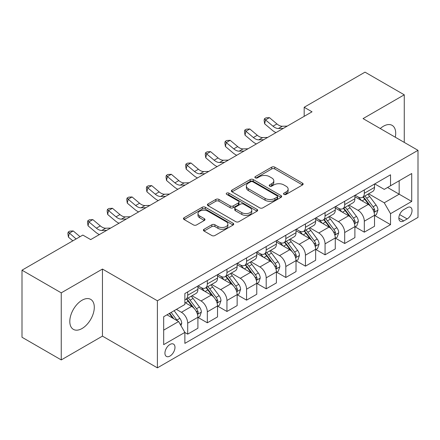 <?xml version="1.0" encoding="UTF-8"?>
<svg xmlns="http://www.w3.org/2000/svg" width="440" height="440" viewBox="0 0 440 440"><rect width="100%" height="100%" fill="white"/><g stroke="black" fill="none" stroke-linecap="round" stroke-linejoin="round"><path stroke-width="0.66" d="M283.976 194.398A1.524 0.88 0 0 0 286.132 194.398L302.506 184.948A2.178 1.26 0 0 0 303.144 184.058A2.178 1.26 0 0 0 302.506 183.167L274.769 167.151A2.178 1.26 0 0 0 271.689 167.151L255.316 176.605A1.524 0.88 0 0 0 254.87 177.227A1.524 0.88 0 0 0 255.316 177.854A1.524 0.88 0 0 0 257.471 177.854L259.595 176.627A6.974 4.026 0 0 1 269.456 176.627L271.766 177.964A6.974 4.026 0 0 1 273.807 180.807A6.974 4.026 0 0 1 271.766 183.656L269.649 184.877A1.524 0.88 0 0 0 269.197 185.504A1.524 0.88 0 0 0 269.649 186.126A1.524 0.88 0 0 0 271.805 186.126L273.922 184.899A6.974 4.026 0 0 1 283.784 184.899L286.094 186.236A6.974 4.026 0 0 1 288.139 189.085A6.974 4.026 0 0 1 286.094 191.928L283.976 193.155A1.524 0.88 0 0 0 283.531 193.776A1.524 0.88 0 0 0 283.976 194.398L283.976 193.155M82.049 328.515A17.32 9.999 120 0 0 93.363 313.252A17.32 9.999 120 0 0 90.706 299.376A17.32 9.999 120 0 0 82.049 300.234A17.32 9.999 120 0 0 70.736 315.497A17.32 9.999 120 0 0 73.387 329.373A17.32 9.999 120 0 0 82.049 328.515M395.285 137.209A17.32 9.999 120 0 0 392.123 125.356A17.32 9.999 120 0 0 383.466 126.214A17.32 9.999 120 0 0 380.276 128.541M169.961 356.065A7.106 4.103 120 0 0 174.603 349.805A7.106 4.103 120 0 0 173.514 344.113A7.106 4.103 120 0 0 169.961 344.465A7.106 4.103 120 0 0 165.319 350.724A7.106 4.103 120 0 0 166.408 356.417A7.106 4.103 120 0 0 169.961 356.065M204.039 229.251A2.178 1.26 0 0 0 203.401 230.142A2.178 1.26 0 0 0 204.039 231.028L211.822 235.521A2.178 1.26 0 0 0 214.907 235.521L233.09 225.027A2.178 1.26 0 0 0 233.728 224.136A2.178 1.26 0 0 0 233.09 223.245L205.354 207.235A2.178 1.26 0 0 0 202.268 207.235L184.085 217.729A2.178 1.26 0 0 0 183.447 218.62A2.178 1.26 0 0 0 184.085 219.511L193.485 224.934A2.178 1.26 0 0 0 196.57 224.934L204.347 220.446A2.178 1.26 0 0 0 204.985 219.555A2.178 1.26 0 0 0 204.347 218.664L199.689 215.974A5.83 3.366 0 0 1 197.978 213.593A5.83 3.366 0 0 1 201.581 210.485A5.83 3.366 0 0 1 207.933 211.211L226.193 221.755A5.83 3.366 0 0 1 227.898 224.136A5.83 3.366 0 0 1 224.301 227.244A5.83 3.366 0 0 1 217.948 226.518L214.907 224.757A2.178 1.26 0 0 0 211.822 224.757L204.039 229.251L204.039 231.028M102.454 269.055L61.248 292.848L22 270.188L22 337.26L61.248 359.92L102.454 336.127L157.399 367.851L157.399 300.779L102.454 269.055L102.454 336.127M404.261 142.395L404.261 94.809L363.055 118.602L418 150.326L157.399 300.779M404.261 94.809L365.019 72.149L304.183 107.272L304.183 116.336M22 270.188L82.83 235.07L90.684 239.602L312.032 111.804L304.183 107.272M259.749 207.856A2.178 1.26 0 0 0 262.829 207.856L281.012 197.357A2.178 1.26 0 0 0 281.65 196.465A2.178 1.26 0 0 0 281.012 195.58L253.275 179.564A2.178 1.26 0 0 0 250.19 179.564L232.007 190.064A2.178 1.26 0 0 0 231.369 190.949A2.178 1.26 0 0 0 232.007 191.84L259.749 207.856M227.304 194.728A1.524 0.88 0 0 1 228.85 194.942L228.85 193.132L257.048 209.413A2.178 1.26 0 0 1 257.686 210.304A2.178 1.26 0 0 1 257.048 211.189L238.865 221.689A2.178 1.26 0 0 1 235.785 221.689L208.049 205.673L208.049 203.896A2.178 1.26 0 0 0 207.411 204.787A2.178 1.26 0 0 0 208.049 205.673M208.049 203.896L215.831 199.403A2.178 1.26 0 0 1 218.911 199.403L230.159 205.898A2.178 1.26 0 0 0 233.244 205.898L238.403 202.917A2.178 1.26 0 0 0 239.041 202.026A2.178 1.26 0 0 0 238.403 201.135L226.694 194.376A1.524 0.88 0 0 1 226.248 193.754A1.524 0.88 0 0 1 227.189 192.94A1.524 0.88 0 0 1 228.85 193.132M407.171 207.697L403.716 209.693A6.881 3.971 120 0 0 399.218 215.754A6.881 3.971 120 0 0 400.274 221.271A6.881 3.971 120 0 0 403.716 220.93L407.171 218.933A6.881 3.971 120 0 0 411.664 212.872A6.881 3.971 120 0 0 410.608 207.356A6.881 3.971 120 0 0 407.171 207.697M157.399 367.851L418 217.393L418 150.326M374.748 183.904L384.247 189.387L390.528 185.763L390.528 174.796L184.872 293.53L184.872 304.497L163.68 316.729L163.68 344.647L184.872 332.409L184.872 343.376L390.528 224.648L390.528 213.681L384.247 202.802L368.638 193.793M390.528 185.763L411.719 173.525L411.719 201.443L390.528 213.681M61.248 292.848L61.248 359.92M387.547 187.484L399.163 194.194L399.163 180.78L411.719 173.525M384.247 202.802L399.163 194.194L411.719 201.443M163.68 330.143L178.596 321.536L166.98 314.826M184.872 332.502L187.698 334.136L187.698 323.169A8.883 5.126 -120 0 0 181.423 312.29L176.396 309.392M187.698 334.136L197.906 328.24L197.906 317.273A8.883 5.126 -120 0 0 191.626 306.4L184.872 302.5M198.138 317.504L207.323 322.806L207.323 311.839A8.883 5.126 -120 0 0 201.042 300.96L192.027 295.757M207.323 322.806L217.525 316.91L217.525 305.943A8.883 5.126 -120 0 0 211.25 295.07L197.906 287.364M217.762 306.174L226.947 311.476L226.947 300.509A8.883 5.126 -120 0 0 220.666 289.63L211.651 284.427M226.947 311.476L237.149 305.586L237.149 294.618A8.883 5.126 -120 0 0 230.874 283.74L217.525 276.034M237.386 294.844L246.571 300.146L246.571 289.179A8.883 5.126 -120 0 0 240.29 278.3L231.275 273.097M246.571 300.146L256.773 294.256L256.773 283.289A8.883 5.126 -120 0 0 250.492 272.41L237.149 264.704M257.01 283.514L266.195 288.816L266.195 277.849A8.883 5.126 -120 0 0 259.913 266.97L250.899 261.767M266.195 288.816L276.397 282.925L276.397 271.959A8.883 5.126 -120 0 0 270.116 261.079L256.773 253.374M276.634 272.184L285.819 277.486L285.819 266.519A8.883 5.126 -120 0 0 279.538 255.64L270.523 250.437M285.819 277.486L296.021 271.596L296.021 260.629A8.883 5.126 -120 0 0 289.74 249.75L276.397 242.049M296.257 260.854L305.443 266.156L305.443 255.189A8.883 5.126 -120 0 0 299.161 244.316L290.147 239.107M305.443 266.156L315.645 260.266L315.645 249.299A8.883 5.126 -120 0 0 309.364 238.42L296.021 230.72M315.882 249.524L325.061 254.826L325.061 243.859A8.883 5.126 -120 0 0 318.786 232.986L309.766 227.777M325.061 254.826L335.269 248.936L335.269 237.969A8.883 5.126 -120 0 0 328.988 227.095L315.645 219.389M335.506 238.194L344.685 243.496L344.685 232.529A8.883 5.126 -120 0 0 338.409 221.656L329.389 216.447M344.685 243.496L354.893 237.606L354.893 226.639A8.883 5.126 -120 0 0 348.612 215.765L335.269 208.06M355.124 226.864L364.309 232.166L364.309 221.199A8.883 5.126 -120 0 0 358.034 210.326L349.014 205.117M364.309 232.166L374.517 226.276L374.517 215.309A8.883 5.126 -120 0 0 368.236 204.435L354.893 196.73M355.124 195.234L358.034 196.911A8.883 5.126 -120 0 0 362.472 197.351A8.883 5.126 -120 0 0 364.309 193.287L364.309 189.931M335.506 206.564L338.409 208.241A8.883 5.126 -120 0 0 342.848 208.681A8.883 5.126 -120 0 0 344.685 204.617L344.685 201.262M315.882 217.894L318.786 219.571A8.883 5.126 -120 0 0 323.224 220.011A8.883 5.126 -120 0 0 325.061 215.947L325.061 212.591M296.257 229.224L299.161 230.901A8.883 5.126 -120 0 0 303.6 231.341A8.883 5.126 -120 0 0 305.443 227.271L305.443 223.922M276.634 240.554L279.538 242.231A8.883 5.126 -120 0 0 283.976 242.666A8.883 5.126 -120 0 0 285.819 238.601L285.819 235.252M257.01 251.884L259.913 253.556A8.883 5.126 -120 0 0 264.352 253.996A8.883 5.126 -120 0 0 266.195 249.931L266.195 246.576M237.386 263.208L240.29 264.886A8.883 5.126 -120 0 0 244.734 265.326A8.883 5.126 -120 0 0 246.571 261.261L246.571 257.906M217.762 274.538L220.666 276.216A8.883 5.126 -120 0 0 225.11 276.656A8.883 5.126 -120 0 0 226.947 272.591L226.947 269.236M198.138 285.868L201.042 287.546A8.883 5.126 -120 0 0 205.486 287.986A8.883 5.126 -120 0 0 207.323 283.921L207.323 280.566M374.748 215.534L390.528 224.648M362.472 197.351L372.675 191.461A8.883 5.126 -120 0 0 374.517 187.396L374.517 184.041M342.848 208.681L353.05 202.791A8.883 5.126 -120 0 0 354.893 198.721L354.893 195.371M323.224 220.011L333.427 214.121A8.883 5.126 -120 0 0 335.269 210.051L335.269 206.701M303.6 231.341L313.803 225.445A8.883 5.126 -120 0 0 315.645 221.381L315.645 218.031M283.976 242.666L294.184 236.775A8.883 5.126 -120 0 0 296.021 232.711L296.021 229.356M264.352 253.996L274.56 248.105A8.883 5.126 -120 0 0 276.397 244.041L276.397 240.686M244.734 265.326L254.936 259.435A8.883 5.126 -120 0 0 256.773 255.371L256.773 252.016M225.11 276.656L235.312 270.765A8.883 5.126 -120 0 0 237.149 266.701L237.149 263.346M205.486 287.986L215.688 282.095A8.883 5.126 -120 0 0 217.525 278.031L217.525 274.676M184.872 299.673A8.883 5.126 -120 0 0 185.862 299.316L196.064 293.425A8.883 5.126 -120 0 0 197.906 289.361L197.906 286.006M185.862 299.316A8.883 5.126 -120 0 0 187.698 295.251L187.698 291.896M178.596 321.536L184.872 332.409M284.587 194.612L286.094 193.743A6.974 4.026 0 0 0 288.139 190.894L288.139 189.085M273.807 180.807L273.807 182.622A6.974 4.026 0 0 1 271.766 185.471L270.254 186.34M302.478 184.965L274.769 168.965A2.178 1.26 0 0 0 271.689 168.965L255.926 178.068M280.984 197.373L253.275 181.379A2.178 1.26 0 0 0 250.19 181.379L232.04 191.857M277.156 197.093A1.524 0.88 0 0 0 277.607 196.465A1.524 0.88 0 0 0 277.156 195.844L252.813 181.786A1.524 0.88 0 0 0 250.657 181.786L248.419 183.079A6.974 4.026 0 0 0 246.378 185.922A6.974 4.026 0 0 0 248.419 188.771L265.062 198.38A6.974 4.026 0 0 0 274.923 198.38L277.156 197.093L277.156 198.902A1.524 0.88 0 0 0 277.607 198.281L277.607 196.465M246.378 185.922L246.378 187.737A6.974 4.026 0 0 0 248.419 190.586L248.419 188.771M277.156 198.902L274.923 200.195A6.974 4.026 0 0 1 265.062 200.195L248.419 190.586M208.076 205.689L215.831 201.218L215.831 199.403M239.041 202.026L239.041 203.841A2.178 1.26 0 0 1 238.403 204.732L233.244 207.708A2.178 1.26 0 0 1 230.159 207.708L218.911 201.218A2.178 1.26 0 0 0 215.831 201.218M228.85 194.942L257.021 211.206M241.835 212.636A5.83 3.366 0 0 0 248.188 213.367A5.83 3.366 0 0 0 251.785 210.254A5.83 3.366 0 0 0 250.074 207.878L243.645 204.16A2.178 1.26 0 0 0 240.559 204.16L235.4 207.141A2.178 1.26 0 0 0 234.762 208.032A2.178 1.26 0 0 0 235.4 208.923L241.835 212.636L241.835 214.451A5.83 3.366 0 0 0 248.188 215.177A5.83 3.366 0 0 0 251.785 212.069L251.785 210.254M234.762 208.032L234.762 209.847A2.178 1.26 0 0 0 235.4 210.733L235.4 208.923M241.835 214.451L235.4 210.733M227.898 224.136L227.898 225.946A5.83 3.366 0 0 1 224.301 229.059A5.83 3.366 0 0 1 217.948 228.327L214.907 226.573A2.178 1.26 0 0 0 211.822 226.573L204.072 231.044M197.978 213.593L197.978 215.407A5.83 3.366 0 0 0 199.689 217.784L199.689 215.974M204.32 220.462L199.689 217.784M233.057 225.044L205.354 209.044A2.178 1.26 0 0 0 202.268 209.044L184.113 219.527M374.517 215.672L376.398 214.583L377.966 210.051A5.885 3.399 -120 0 0 376.09 205.04L369.677 196.482A16.984 9.806 -120 0 0 367.824 194.26M361.444 200.514A16.984 9.806 -120 0 0 357.968 196.873M373.978 212.069L374.66 211.332L374.792 210.304A5.885 3.399 -120 0 0 373.109 206.767L366.691 198.204A16.984 9.806 -120 0 0 364.837 195.982M363.259 196.895A14.097 8.14 60 0 1 365.574 199.529L371.002 206.773M362.956 197.071A16.984 9.806 60 0 1 364.81 199.293L369.072 204.985M283.338 128.37L278.394 128.508A11.099 6.408 60 0 1 273.004 126.203L265.524 119.917L264.649 123.833L272.135 130.119A16.649 9.614 -120 0 0 275.99 132.611M287.265 126.104L282.315 126.242A11.099 6.408 60 0 1 276.93 123.937L269.451 117.651L265.524 119.917L264.451 118.74L266.019 117.832L269.451 117.651M264.649 123.833L264.099 120.307L264.451 118.74M354.893 227.002L356.774 225.913L358.341 221.381A5.885 3.399 -120 0 0 356.466 216.37L350.053 207.812A16.984 9.806 -120 0 0 348.2 205.59M341.82 211.844A16.984 9.806 -120 0 0 338.344 208.203M354.354 223.399L355.042 222.662L355.168 221.634A5.885 3.399 -120 0 0 353.485 218.097L347.072 209.534A16.984 9.806 -120 0 0 345.219 207.312M343.635 208.225A14.097 8.14 60 0 1 345.95 210.854L351.379 218.103M343.332 208.401A16.984 9.806 60 0 1 345.186 210.617L349.448 216.31M335.269 238.332L337.15 237.243L338.723 232.711A5.885 3.399 -120 0 0 336.842 227.7L330.429 219.137A16.984 9.806 -120 0 0 328.576 216.92M322.195 223.174A16.984 9.806 -120 0 0 318.72 219.532M334.73 234.729L335.418 233.987L335.544 232.964A5.885 3.399 -120 0 0 333.861 229.422L327.448 220.864A16.984 9.806 -120 0 0 325.595 218.642M324.011 219.555A14.097 8.14 60 0 1 326.326 222.184L331.755 229.433M323.708 219.731A16.984 9.806 60 0 1 325.562 221.947L329.83 227.639M315.645 249.662L317.526 248.573L319.099 244.041A5.885 3.399 -120 0 0 317.218 239.03L310.805 230.466A16.984 9.806 -120 0 0 308.952 228.25M302.572 234.498A16.984 9.806 -120 0 0 299.096 230.863M315.106 246.059L315.793 245.316L315.92 244.294A5.885 3.399 -120 0 0 314.237 240.752L307.824 232.188A16.984 9.806 -120 0 0 305.971 229.972M304.387 230.885A14.097 8.14 60 0 1 306.702 233.514L312.131 240.763M304.084 231.061A16.984 9.806 60 0 1 305.938 233.277L310.206 238.97M263.714 139.7L258.77 139.838A11.099 6.408 60 0 1 253.38 137.533L245.9 131.246L245.025 135.163L252.511 141.449A16.649 9.614 -120 0 0 256.366 143.941M267.641 137.434L262.691 137.572A11.099 6.408 60 0 1 257.307 135.267L249.827 128.981L245.9 131.246L244.827 130.07L246.395 129.162L249.827 128.981M245.025 135.163L244.475 131.632L244.827 130.07M244.09 151.03L239.146 151.168A11.099 6.408 60 0 1 233.761 148.863L226.276 142.577L225.407 146.493L232.887 152.779A16.649 9.614 -120 0 0 236.748 155.271M248.017 148.764L243.067 148.902A11.099 6.408 60 0 1 237.683 146.597L230.203 140.311L226.276 142.577L225.203 141.399L226.771 140.492L230.203 140.311M225.407 146.493L224.851 142.962L225.203 141.399M224.472 162.36L219.522 162.492A11.099 6.408 60 0 1 214.137 160.193L206.652 153.906L205.782 157.817L213.263 164.109A16.649 9.614 -120 0 0 217.124 166.601M228.393 160.094L223.448 160.226A11.099 6.408 60 0 1 218.059 157.927L210.579 151.641L206.652 153.906L205.579 152.724L207.147 151.822L210.579 151.641M205.782 157.817L205.233 154.291L205.579 152.724M296.021 260.992L297.908 259.903L299.475 255.371A5.885 3.399 -120 0 0 297.594 250.36L291.181 241.797A16.984 9.806 -120 0 0 289.327 239.58M282.948 245.828A16.984 9.806 -120 0 0 279.471 242.193M295.488 257.389L296.17 256.647L296.296 255.624A5.885 3.399 -120 0 0 294.613 252.082L288.2 243.518A16.984 9.806 -120 0 0 286.347 241.302M284.768 242.215A14.097 8.14 60 0 1 287.078 244.844L292.507 252.093M284.46 242.391A16.984 9.806 60 0 1 286.314 244.607L290.582 250.299M204.847 173.69L199.898 173.822A11.099 6.408 60 0 1 194.513 171.523L187.028 165.237L186.159 169.147L193.639 175.439A16.649 9.614 -120 0 0 197.5 177.931M208.769 171.424L203.825 171.556A11.099 6.408 60 0 1 198.435 169.257L190.955 162.971L187.028 165.237L185.955 164.054L187.528 163.152L190.955 162.971M186.159 169.147L185.609 165.621L185.955 164.054M276.397 272.322L278.284 271.233L279.851 266.701A5.885 3.399 -120 0 0 277.976 261.69L271.557 253.127A16.984 9.806 -120 0 0 269.704 250.91M263.324 257.158A16.984 9.806 -120 0 0 259.848 253.523M275.864 268.714L276.546 267.977L276.672 266.948A5.885 3.399 -120 0 0 274.989 263.412L268.576 254.848A16.984 9.806 -120 0 0 266.723 252.632M265.144 253.545A14.097 8.14 60 0 1 267.454 256.173L272.882 263.417M264.841 253.715A16.984 9.806 60 0 1 266.69 255.937L270.957 261.63M256.773 283.652L258.66 282.562L260.227 278.031A5.885 3.399 -120 0 0 258.352 273.02L251.933 264.457A16.984 9.806 -120 0 0 250.08 262.24M243.705 268.488A16.984 9.806 -120 0 0 240.224 264.853M256.24 280.044L256.922 279.307L257.054 278.278A5.885 3.399 -120 0 0 255.365 274.742L248.952 266.178A16.984 9.806 -120 0 0 247.099 263.962M245.52 264.875A14.097 8.14 60 0 1 247.836 267.504L253.264 274.747M245.218 265.045A16.984 9.806 60 0 1 247.071 267.267L251.334 272.96M237.149 294.976L239.036 293.893L240.603 289.361A5.885 3.399 -120 0 0 238.728 284.35L232.315 275.787A16.984 9.806 -120 0 0 230.461 273.565M224.081 279.818A16.984 9.806 -120 0 0 220.605 276.177M236.615 291.374L237.298 290.637L237.43 289.608A5.885 3.399 -120 0 0 235.741 286.072L229.328 277.508A16.984 9.806 -120 0 0 227.475 275.291M225.896 276.199A14.097 8.14 60 0 1 228.212 278.834L233.64 286.077M225.594 276.375A16.984 9.806 60 0 1 227.447 278.597L231.71 284.29M185.224 185.014L180.274 185.152A11.099 6.408 60 0 1 174.889 182.853L167.404 176.561L166.535 180.477L174.014 186.769A16.649 9.614 -120 0 0 177.876 189.261M189.145 182.754L184.201 182.886A11.099 6.408 60 0 1 178.811 180.587L171.331 174.295L167.404 176.561L166.331 175.384L167.904 174.477L171.331 174.295M166.535 180.477L165.985 176.952L166.331 175.384M165.6 196.345L160.649 196.482A11.099 6.408 60 0 1 155.265 194.183L147.785 187.891L146.911 191.807L154.391 198.099A16.649 9.614 -120 0 0 158.252 200.59M169.521 194.079L164.577 194.216A11.099 6.408 60 0 1 159.192 191.917L151.707 185.625L147.785 187.891L146.707 186.714L148.28 185.806L151.707 185.625M146.911 191.807L146.361 188.281L146.707 186.714M145.976 207.674L141.026 207.812A11.099 6.408 60 0 1 135.641 205.513L128.161 199.221L127.287 203.137L134.772 209.424A16.649 9.614 -120 0 0 138.628 211.921M149.903 205.409L144.953 205.546A11.099 6.408 60 0 1 139.568 203.247L132.083 196.955L128.161 199.221L127.083 198.044L128.656 197.137L132.083 196.955M127.287 203.137L126.737 199.612L127.083 198.044M217.525 306.306L219.412 305.223L220.979 300.691A5.885 3.399 -120 0 0 219.104 295.68L212.691 287.117A16.984 9.806 -120 0 0 210.837 284.895M204.457 291.148A16.984 9.806 -120 0 0 200.981 287.507M216.992 302.704L217.674 301.966L217.806 300.938A5.885 3.399 -120 0 0 216.123 297.402L209.704 288.838A16.984 9.806 -120 0 0 207.851 286.616M206.272 287.529A14.097 8.14 60 0 1 208.588 290.164L214.016 297.407M205.97 287.705A16.984 9.806 60 0 1 207.823 289.927L212.086 295.62M126.352 219.005L121.407 219.142A11.099 6.408 60 0 1 116.017 216.843L108.537 210.551L107.663 214.467L115.148 220.754A16.649 9.614 -120 0 0 119.004 223.245M130.279 216.739L125.329 216.876A11.099 6.408 60 0 1 119.944 214.577L112.459 208.285L108.537 210.551L107.465 209.374L109.032 208.466L112.459 208.285M107.663 214.467L107.113 210.941L107.465 209.374M197.906 317.636L199.788 316.553L201.355 312.015A5.885 3.399 -120 0 0 199.48 307.01L193.066 298.447A16.984 9.806 -120 0 0 191.213 296.225M197.368 314.034L198.049 313.297L198.181 312.268A5.885 3.399 -120 0 0 196.499 308.732L190.08 300.168A16.984 9.806 -120 0 0 188.227 297.946M186.648 298.859A14.097 8.14 60 0 1 188.964 301.493L194.392 308.737M186.346 299.035A16.984 9.806 60 0 1 188.199 301.257L192.462 306.95M106.728 230.335L101.783 230.472A11.099 6.408 60 0 1 96.393 228.168L88.913 221.881L88.038 225.797L95.524 232.084A16.649 9.614 -120 0 0 99.38 234.575M110.655 228.069L105.705 228.206A11.099 6.408 60 0 1 100.32 225.902L92.84 219.615L88.913 221.881L87.841 220.704L89.408 219.797L92.84 219.615M88.038 225.797L87.489 222.272L87.841 220.704M180.95 325.611L181.731 323.345A5.885 3.399 -120 0 0 179.856 318.34L174.13 310.695M177.408 320.848A5.885 3.399 -120 0 0 176.875 320.062L171.149 312.416M169.675 313.269L173.789 318.758M169.268 313.506L172.755 318.164M80.036 236.681L73.216 230.945L69.289 233.211L68.415 237.127L72.837 240.84M76.114 238.948L68.217 232.034L69.784 231.127L73.216 230.945M68.415 237.127L67.865 233.602L68.217 232.034M91.031 239.399L90.365 239.415M181.423 312.29L191.626 306.4M201.042 300.96L211.25 295.07M220.666 289.63L230.874 283.74M240.29 278.3L250.492 272.41M259.913 266.97L270.116 261.079M279.538 255.64L289.74 249.75M299.161 244.316L309.364 238.42M318.786 232.986L328.988 227.095M338.409 221.656L348.612 215.765M358.034 210.326L368.236 204.435M364.309 193.287L374.517 187.396M364.309 221.199L374.517 215.309M344.685 232.529L354.893 226.639M344.685 204.617L354.893 198.721M325.061 243.859L335.269 237.969M325.061 215.947L335.269 210.051M305.443 255.189L315.645 249.299M305.443 227.271L315.645 221.381M285.819 266.519L296.021 260.629M285.819 238.601L296.021 232.711M266.195 277.849L276.397 271.959M266.195 249.931L276.397 244.041M246.571 289.179L256.773 283.289M246.571 261.261L256.773 255.371M226.947 300.509L237.149 294.618M226.947 272.591L237.149 266.701M207.323 311.839L217.525 305.943M207.323 283.921L217.525 278.031M187.698 323.169L197.906 317.273M187.698 295.251L197.906 289.361M399.641 214.588L407.171 218.933M398.849 218.119L403.716 220.93M286.094 193.743L286.094 191.928M269.649 186.126L269.649 184.877M271.766 185.471L271.766 183.656M255.316 177.854L255.316 176.605M271.689 168.965L271.689 167.151M274.769 168.965L274.769 167.151M302.506 184.948L302.506 183.167M232.007 191.84L232.007 190.064M250.19 181.379L250.19 179.564M253.275 181.379L253.275 179.564M281.012 197.357L281.012 195.58M265.062 200.195L265.062 198.38M274.923 200.195L274.923 198.38M218.911 201.218L218.911 199.403M230.159 207.708L230.159 205.898M233.244 207.708L233.244 205.898M238.403 204.732L238.403 202.917M257.048 211.189L257.048 209.413M211.822 226.573L211.822 224.757M214.907 226.573L214.907 224.757M217.948 228.327L217.948 226.518M204.347 220.446L204.347 218.664M184.085 219.511L184.085 217.729M202.268 209.044L202.268 207.235M205.354 209.044L205.354 207.235M233.09 225.027L233.09 223.245M374.077 212.394L377.927 210.166M366.691 198.204L369.677 196.482M362.065 200.871L364.81 199.293M373.109 206.767L376.09 205.04M372.642 209.061L374.792 210.304M278.394 128.508L282.315 126.242M273.004 126.203L276.93 123.937M354.453 223.724L358.303 221.496M347.072 209.534L350.053 207.812M342.447 212.201L345.186 210.617M353.485 218.097L356.466 216.37M353.018 220.391L355.168 221.634M334.829 235.048L338.685 232.826M327.448 220.864L330.429 219.137M322.823 223.531L325.562 221.947M333.861 229.422L336.842 227.7M333.394 231.721L335.544 232.964M315.205 246.378L319.061 244.156M307.824 232.188L310.805 230.466M303.199 234.861L305.938 233.277M314.237 240.752L317.218 239.03M313.77 243.051L315.92 244.294M258.77 139.838L262.691 137.572M253.38 137.533L257.307 135.267M239.146 151.168L243.067 148.902M233.761 148.863L237.683 146.597M219.522 162.492L223.448 160.226M214.137 160.193L218.059 157.927M295.581 257.708L299.437 255.486M288.2 243.518L291.181 241.797M283.575 246.191L286.314 244.607M294.613 252.082L297.594 250.36M294.145 254.381L296.296 255.624M199.898 173.822L203.825 171.556M194.513 171.523L198.435 169.257M275.957 269.038L279.812 266.816M268.576 254.848L271.557 253.127M263.951 257.521L266.69 255.937M274.989 263.412L277.976 261.69M274.527 265.711L276.672 266.948M256.333 280.368L260.189 278.141M248.952 266.178L251.933 264.457M244.327 268.851L247.071 267.267M255.365 274.742L258.352 273.02M254.903 277.041L257.054 278.278M236.709 291.698L240.565 289.471M229.328 277.508L232.315 275.787M224.703 280.181L227.447 278.597M235.741 286.072L238.728 284.35M235.279 288.37L237.43 289.608M180.274 185.152L184.201 182.886M174.889 182.853L178.811 180.587M160.649 196.482L164.577 194.216M155.265 194.183L159.192 191.917M141.026 207.812L144.953 205.546M135.641 205.513L139.568 203.247M217.091 303.028L220.941 300.8M209.704 288.838L212.691 287.117M205.079 291.511L207.823 289.927M216.123 297.402L219.104 295.68M215.655 299.701L217.806 300.938M121.407 219.142L125.329 216.876M116.017 216.843L119.944 214.577M197.466 314.358L201.316 312.131M190.08 300.168L193.066 298.447M185.455 302.836L188.199 301.257M196.499 308.732L199.48 307.01M196.031 311.025L198.181 312.268M101.783 230.472L105.705 228.206M96.393 228.168L100.32 225.902M180.202 324.324L181.693 323.461M176.875 320.062L179.856 318.34"/></g></svg>
